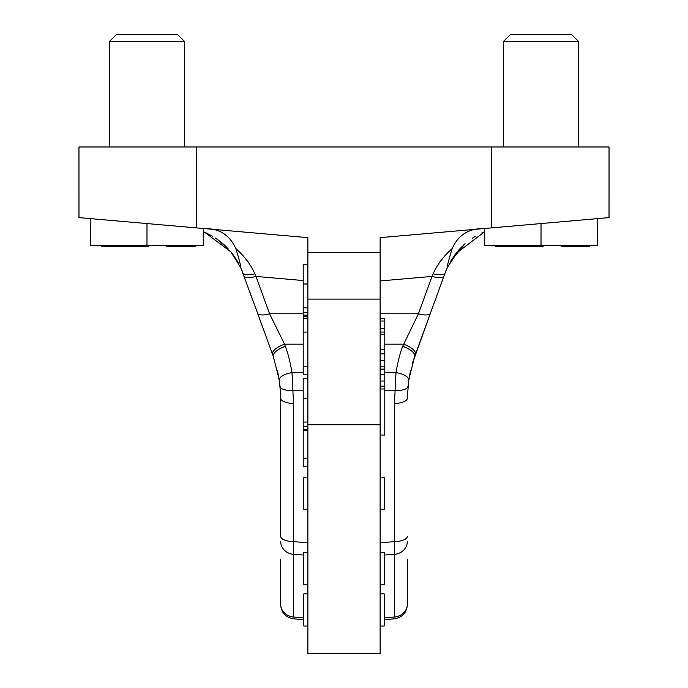 <?xml version="1.0" encoding="UTF-8"?>
<svg xmlns="http://www.w3.org/2000/svg" width="688" height="688" viewBox="0 0 688 688"><rect width="100%" height="100%" fill="white"/><g stroke="black" fill="none" stroke-linecap="round" stroke-linejoin="round"><path stroke-width="1.03" d="M78.974 217.614L196.235 227.874L78.974 217.614L78.965 146.983L609.035 146.983L609.035 217.614L597.313 218.638L597.313 245.487L484.73 245.487L484.73 228.485M609.026 198.583L609.026 217.614L491.765 227.874L597.313 218.638M484.73 231.641L455.465 253.958L447.277 267.572C447.062 266.23 448.696 259.883 452.171 248.54C458.225 235.038 468.734 228.382 483.716 228.579M447.2 231.77L380.12 237.644L491.765 227.874L491.765 146.983M452.171 248.54C443.21 256.641 436.889 265.061 433.199 273.781L432.03 276.413L380.12 280.953M451.294 260.038L459.085 249.615L465.097 243.715L459.085 249.615L447.277 267.58L445.17 272.732A14.07 5.212 -160 0 1 433.199 273.781M451.044 260.442L460.057 248.566M463.299 245.341L465.011 243.793M472.157 238.315L475.159 236.414M481.91 232.862L483.561 232.123M447.037 268.105L447.656 266.755M464.813 243.965L450.244 261.801L461.725 246.854M463.652 245.005L464.581 244.171M445.532 271.76L447.862 266.333M380.12 424.763L380.12 653.6L307.88 653.6L307.88 424.763L380.12 424.763L380.12 299.082L307.88 299.082L307.88 424.763M380.12 237.644L380.12 299.082M380.12 477.154L384.205 477.154L384.205 509.283L380.12 509.283M380.12 593.882L384.205 593.882L384.205 626.02L380.12 626.02M380.12 552.249L384.205 552.249L384.205 584.387L380.12 584.387M407.33 559.671L407.33 604.055A14.07 13.003 180 0 1 394.482 617.007C394.611 619.363 394.611 619.363 394.482 617.007L394.482 554.356L384.205 555.044M445.979 270.608L430.421 313.238A14.07 4.721 20 0 1 430.421 313.246L412.215 364.029L414.683 356.487L408.681 380.06L407.33 398.197A14.07 5.375 180 0 1 394.482 403.555L394.482 554.356A14.07 13.003 180 0 0 407.33 541.404M408.122 384.308L410.555 370.342L408.122 384.308M415.466 354.337L417.453 348.876M418.743 345.342L422.028 336.294M424.797 328.701L427.532 321.176M384.807 344.163L403.46 344.163A14.07 5.47 -160 0 1 415.466 354.346L430.421 313.238A14.07 4.721 -160 0 1 418.424 313.78L402.686 346.305A14.07 5.47 -160 0 1 414.683 356.487L424.195 330.343M407.889 386.467A14.07 5.255 -174.5 0 1 395.11 390.466L394.482 403.555M408.681 380.06A14.07 5.495 -171.4 0 0 395.996 372.595L395.11 390.466L384.807 390.466M402.686 346.305C400.046 353.047 397.819 361.802 395.996 372.595L384.807 372.595M414.683 356.487L417.685 348.24M444.027 275.871A14.07 4.721 -160 0 1 432.03 276.413L418.424 313.78L380.12 313.78M242.468 271.76L240.963 268.105M237.945 262.137L232.019 253.296L237.945 262.137M226.275 246.854L223.394 244.154M221.424 242.468L215.499 238.091L223.179 243.956L228.201 248.841L217.485 239.45M224.348 245.005L223.419 244.171M204.284 228.579C219.162 228.313 229.68 234.969 235.829 248.54C239.286 259.806 240.912 266.153 240.723 267.589L257.579 313.238A14.07 4.721 160 0 0 257.579 313.246L273.317 356.487A14.07 5.47 -20 0 1 285.314 346.305C287.954 353.047 290.181 361.802 292.004 372.595L293.518 403.555L293.518 617.007C293.389 619.363 293.389 619.363 293.518 617.007L303.795 617.979M265.972 336.294L269.257 345.342M260.468 321.176L263.203 328.701M272.534 354.337L270.547 348.876M273.317 356.487L279.319 380.06L280.601 394.052L280.67 536.339L280.67 398.197A14.07 5.375 0 0 0 293.518 403.555M279.878 384.308L277.445 370.342L279.878 384.308M280.67 559.671L280.67 604.055A14.07 13.003 0 0 0 293.518 617.007M243.973 275.871A14.07 4.721 -20 0 0 255.97 276.413L269.576 313.78A14.07 4.721 -20 0 1 257.579 313.238L272.534 354.346A14.07 5.47 -20 0 1 284.54 344.163L285.314 346.305M303.193 313.78L269.576 313.78L284.54 344.163L303.193 344.163M242.021 270.608L242.83 272.732A14.07 5.212 -20 0 0 254.801 273.781L255.97 276.413L303.193 280.549M235.829 248.54C244.79 256.641 251.111 265.061 254.801 273.781M240.654 267.426L230.815 251.808L204.439 232.123M203.27 228.485L203.27 245.487L90.687 245.487L90.687 218.638L78.965 217.614L78.974 198.583M78.965 198.583L78.965 217.614M206.09 232.862L212.841 236.414M215.843 238.315L222.989 243.793M231.082 252.126L233.499 255.239M237.756 261.801L238.082 262.377M240.8 231.77L307.88 237.644L196.235 227.874L196.235 146.983M280.111 386.467A14.07 5.255 -5.5 0 0 292.89 390.466L303.193 390.466M279.319 380.06A14.07 5.495 -8.6 0 1 292.004 372.595L303.193 372.595M307.88 237.644L307.88 299.082M307.88 477.154L303.795 477.154L303.795 509.283L307.88 509.283M307.88 593.882L303.795 593.882L303.795 626.02L307.88 626.02M307.88 552.249L303.795 552.249L303.795 584.387L307.88 584.387M307.88 264.252L303.193 264.252L303.193 283.998L307.88 283.998M307.88 307.837L303.193 307.837L303.193 283.998M307.88 312.386L303.193 312.386L303.193 307.837M307.88 315.095L303.193 315.095L303.193 312.386M307.88 316.394L303.193 316.394L303.193 315.095M307.88 332.098L303.193 332.098L303.193 316.394M307.88 318.191L303.193 318.191M307.88 374.384L303.193 374.384L303.193 332.098M307.88 366.437L303.193 366.437M307.88 430.611L303.193 430.611L303.193 378.469L307.88 378.469M307.88 398.214L303.193 398.214M307.88 422.054L303.193 422.054M307.88 426.594L303.193 426.594M307.88 429.312L303.193 429.312M307.88 466.748L303.193 466.748L303.193 430.611M307.88 458.801L303.193 458.801M380.12 435.048L384.807 435.048L384.807 389.004L380.12 389.004M380.12 386.14L384.807 386.14L384.807 389.004M380.12 381.04L384.807 381.04L384.807 386.14M380.12 374.685L384.807 374.685L384.807 381.04M380.12 369.112L384.807 369.112L384.807 374.685M380.12 321.029L384.807 321.029L384.807 369.112M380.12 328.374L384.807 328.374M380.12 318.742L384.807 318.742L384.807 321.029M380.12 366.867L384.807 366.867M380.12 360.615L384.807 360.615M380.12 353.847L384.807 353.847M380.12 349.263L384.807 349.263M380.12 334.368L384.807 334.368M380.12 332.072L384.807 332.072M578.548 41.435L571.513 34.4L510.53 34.4L503.487 41.435L578.548 41.435L578.548 146.983M109.452 41.435L184.513 41.435L177.47 34.4L116.487 34.4L109.452 41.435L109.452 146.983M541.017 223.566L541.017 245.487M146.983 223.566L146.983 245.487M495.541 246.433L495.523 245.487L495.541 246.433L541.955 246.433L541.955 245.487M543.03 246.433L543.03 245.487L543.064 246.433L541.955 246.433M101.712 246.433L101.712 245.487L101.712 246.433L147.352 246.433L147.352 245.487M148.479 246.433L148.479 245.487L148.488 246.433L147.352 246.433M134.478 245.487L134.478 246.433M134.487 245.487L134.487 246.433M101.833 245.487L101.833 246.433M102.598 245.487L102.598 246.433M103.63 245.487L103.63 246.433M104.602 245.487L104.602 246.433M106.554 245.487L106.554 246.433M113.064 245.487L113.064 246.433M115.016 245.487L115.016 246.433M134.375 245.487L134.375 246.433M126.893 245.487L126.893 246.433M124.347 245.487L124.347 246.433M125.061 245.487L125.061 246.433M148.255 245.487L148.255 246.433M135.639 245.487L135.639 246.433M135.674 245.487L135.674 246.433M136.129 245.487L136.129 246.433M136.964 245.487L136.964 246.433M138.529 245.487L138.529 246.433M140.18 245.487L140.18 246.433M141.539 245.487L141.539 246.433M143.276 245.487L143.276 246.433M145.108 245.487L145.108 246.433M146.303 245.487L146.303 246.433M146.776 245.487L146.776 246.433M178.889 245.487L178.889 246.433L166.694 246.433L166.694 245.487M177.323 245.487L177.323 246.433M189.931 245.487L189.931 246.433L178.889 246.433M180.075 245.487L180.075 246.433M181.752 245.487L181.752 246.433M183.3 245.487L183.3 246.433M185.201 245.487L185.201 246.433M186.5 245.487L186.5 246.433M187.678 245.487L187.678 246.433M189.252 245.487L189.252 246.433M189.828 245.487L189.828 246.433M195.297 245.487L195.297 246.433L189.931 246.433M194.73 245.487L194.73 246.433M495.678 245.487L495.678 246.433M496.469 245.487L496.469 246.433M497.519 245.487L497.519 246.433M498.981 245.487L498.981 246.433M500.967 245.487L500.967 246.433M507.589 245.487L507.589 246.433M509.567 245.487L509.567 246.433M528.823 245.487L528.823 246.433M521.547 245.487L521.547 246.433M518.95 245.487L518.95 246.433M519.707 245.487L519.707 246.433M542.832 245.487L542.832 246.433M530.242 245.487L530.242 246.433M530.31 245.487L530.31 246.433M530.792 245.487L530.792 246.433M531.652 245.487L531.652 246.433M533.234 245.487L533.234 246.433M534.894 245.487L534.894 246.433M536.253 245.487L536.253 246.433M537.99 245.487L537.99 246.433M539.805 245.487L539.805 246.433M540.983 245.487L540.983 246.433M541.439 245.487L541.439 246.433M573.431 245.487L573.431 246.433L561.081 246.433L561.081 245.487M571.883 245.487L571.883 246.433M584.241 245.487L584.241 246.433L573.431 246.433M574.497 245.487L574.497 246.433M576.183 245.487L576.183 246.433M577.731 245.487L577.731 246.433M579.623 245.487L579.623 246.433M580.913 245.487L580.913 246.433M582.074 245.487L582.074 246.433M583.613 245.487L583.613 246.433M584.164 245.487L584.164 246.433M589.272 245.487L589.272 246.433L584.241 246.433M588.885 245.487L588.885 246.433M384.205 617.979L394.482 617.007M402.446 551.251A14.07 13.003 0 0 1 394.516 554.356M407.33 536.339A14.07 5.375 180 0 1 394.482 541.697L380.12 542.66M303.795 555.044L293.518 554.356A14.07 13.003 0 0 1 280.67 541.404M280.67 536.339A14.07 5.375 0 0 0 293.518 541.697L307.88 542.66M285.554 551.251A14.07 13.003 180 0 0 293.484 554.356M307.88 252.487L380.12 252.487M384.205 619.768L394.645 618.779M394.585 618.779C402.42 617.377 406.668 612.707 407.33 604.769M438.265 291.695L435.667 298.833M430.421 313.246L428.65 318.105M424.333 329.965L421.194 338.608M445.205 272.637L447.105 267.967L445.205 272.637M242.795 272.637L240.895 267.959L242.795 272.637M237.807 261.896L232.183 253.511L236.706 260.038M261.483 323.962L270.315 348.24M249.735 291.695L252.333 298.833M257.579 313.246L259.316 318.028M263.685 330.016L266.884 338.797M293.415 618.779C285.58 617.377 281.332 612.707 280.67 604.769M293.355 618.779L303.795 619.768M503.487 41.435L503.487 146.983M184.513 146.983L184.513 41.435"/></g></svg>
